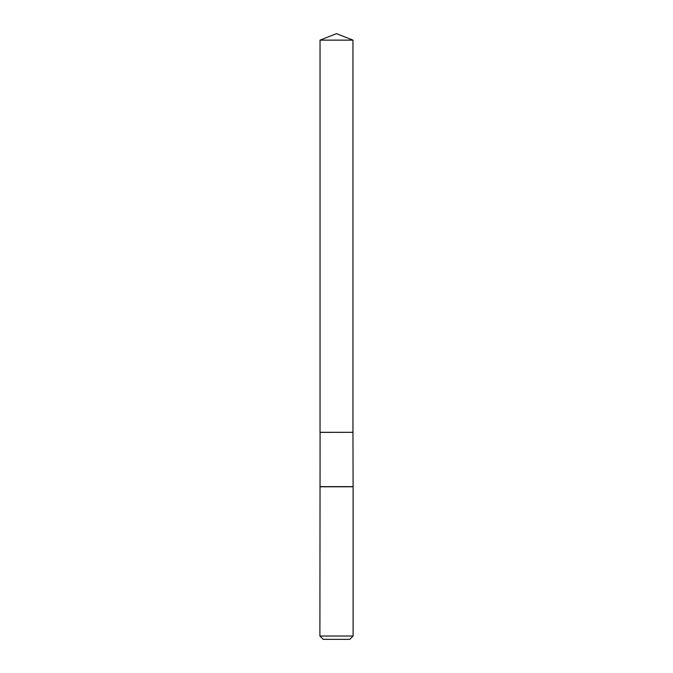 <?xml version="1.0" encoding="UTF-8"?>
<svg xmlns="http://www.w3.org/2000/svg" width="673" height="673" viewBox="0 0 673 673"><rect width="100%" height="100%" fill="white"/><g stroke="black" fill="none" stroke-linecap="round" stroke-linejoin="round"><path stroke-width="1.01" d="M352.963 40.136L320.037 40.136L320.037 432.31L352.963 432.31L352.963 40.136L336.5 33.65L320.037 40.136M320.087 432.31L319.902 636.027L353.098 636.027L349.775 639.35L323.225 639.35L319.902 636.027M352.913 432.31L320.037 432.36M352.963 432.36L353.098 486.781L319.902 486.781M353.098 486.781L353.098 636.027M352.963 486.646L320.037 486.646"/></g></svg>
